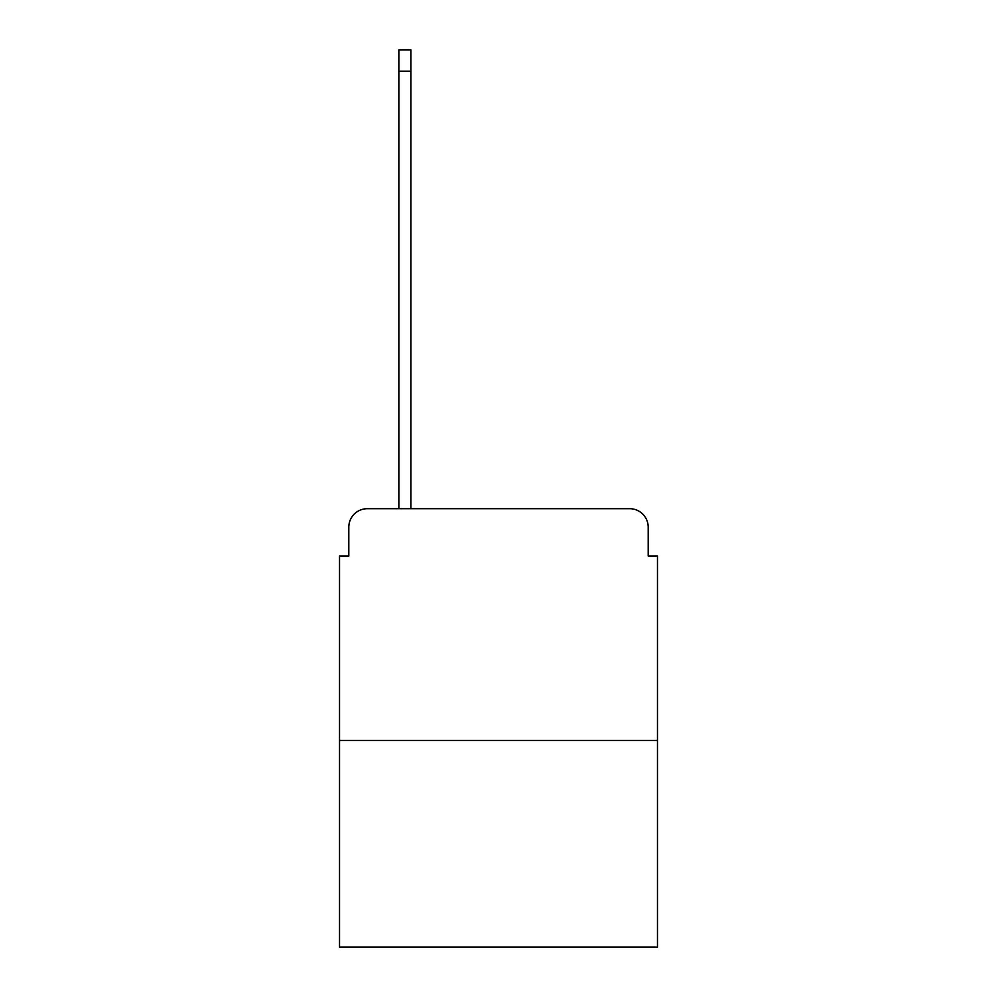 <?xml version="1.0" encoding="UTF-8"?>
<svg xmlns="http://www.w3.org/2000/svg" width="997" height="997" viewBox="0 0 997 997"><rect width="100%" height="100%" fill="white"/><g stroke="black" fill="none" stroke-linecap="round" stroke-linejoin="round"><path stroke-width="1.5" d="M348.8 527.239L348.8 555.977L348.8 527.239A18.544 18.544 0 0 1 367.332 508.694L398.85 508.694L398.85 49.85L410.901 49.85L410.901 71.173L398.85 71.173M657.472 740.435L339.528 740.435L339.528 947.15L657.472 947.15L657.472 555.977L648.2 555.977L648.2 527.239A18.544 18.544 0 0 0 629.668 508.694L367.332 508.694M339.528 740.435L339.528 555.977L348.8 555.977M410.901 71.173L410.901 508.694L426.193 508.694M570.807 508.694L629.668 508.694M648.2 555.977L648.2 527.239"/></g></svg>
